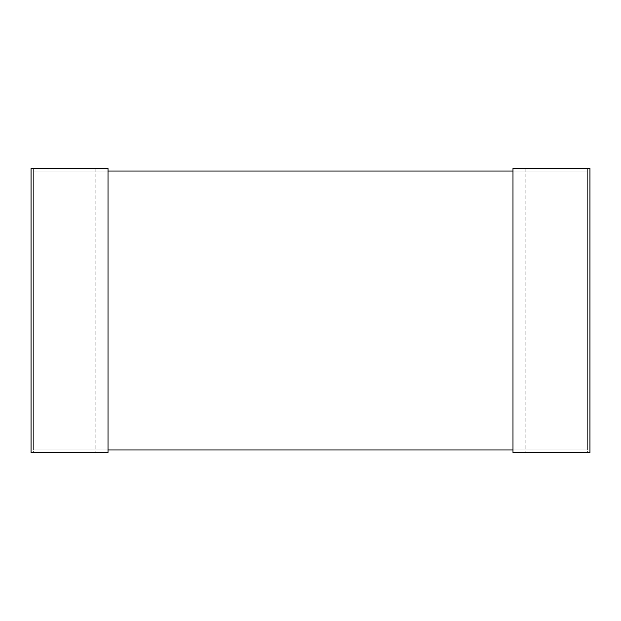 <?xml version="1.0" encoding="UTF-8"?>
<svg xmlns="http://www.w3.org/2000/svg" width="621" height="621" viewBox="0 0 621 621"><rect width="100%" height="100%" fill="white"/><g stroke="black" fill="none" stroke-linecap="round" stroke-linejoin="round"><path stroke-width="0.47" stroke-dasharray="3.1 2.33" d="M33.612 171.047L33.612 449.953L587.388 449.953L587.388 171.047L33.612 171.047L33.612 449.953L587.388 449.953L587.388 171.047L33.612 171.047M589.95 168.485L512.985 168.485L512.985 452.515L589.95 452.515L589.95 168.485M525.816 168.485L525.816 452.515L525.816 168.485M587.388 168.485L587.388 452.515L587.388 168.485M108.015 168.485L31.05 168.485L31.05 452.515L108.015 452.515L108.015 168.485M33.612 168.485L33.612 452.515L33.612 168.485M95.184 168.485L95.184 452.515L95.184 168.485M108.015 449.953L512.985 449.953L512.985 171.047L108.015 171.047L108.015 449.953"/><path stroke-width="0.93" d="M512.985 168.485L589.95 168.485L589.95 452.515L512.985 452.515L512.985 168.485M31.05 168.485L108.015 168.485L108.015 452.515L31.05 452.515L31.05 168.485M512.985 449.953L512.985 171.047L108.015 171.047L108.015 449.953L512.985 449.953"/></g></svg>

